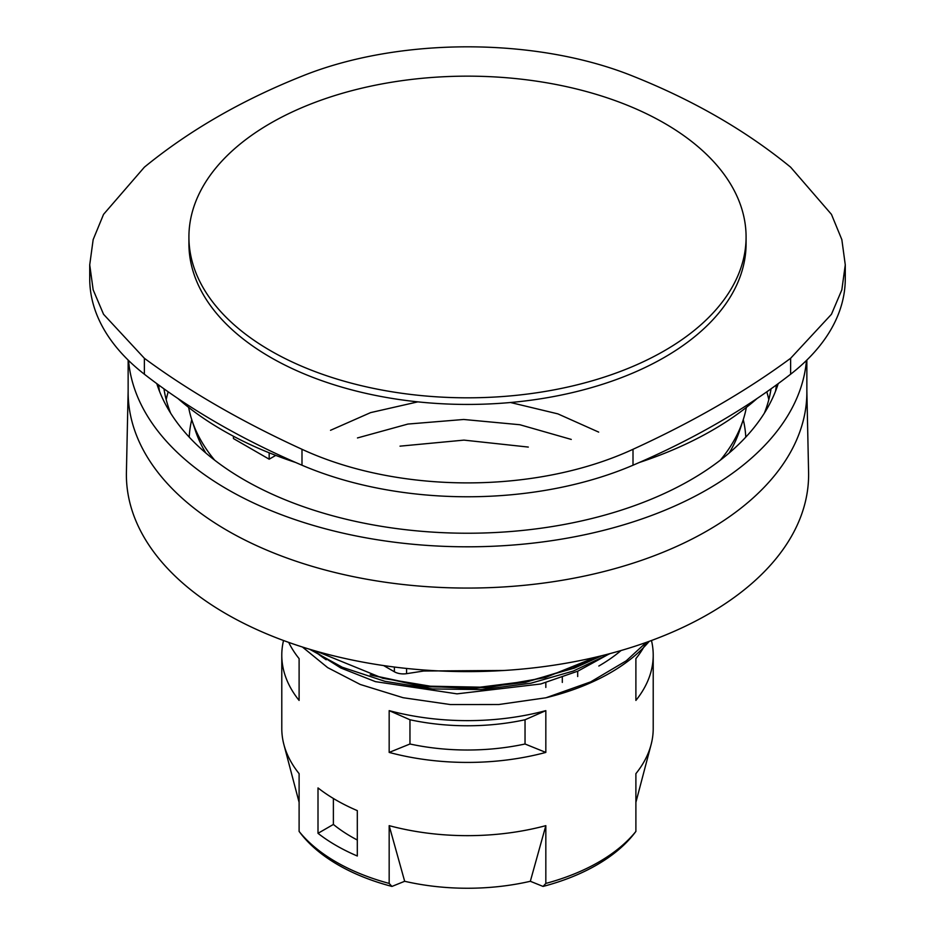 <?xml version="1.0" encoding="UTF-8"?>
<svg xmlns="http://www.w3.org/2000/svg" width="935" height="935" viewBox="0 0 935 935"><rect width="100%" height="100%" fill="white"/><g stroke="black" fill="none" stroke-linecap="round" stroke-linejoin="round"><path stroke-width="1.4" d="M562.309 677.326L562.309 682.41M357.31 840.016A164.244 94.821 180 0 1 333.386 824.436L333.386 798.478M409.962 744.003L409.962 719.763A164.244 94.821 0 0 0 525.038 719.763L525.038 744.003A164.244 94.821 180 0 1 409.962 744.003L389.17 752.418L389.17 710.635A185.714 107.221 180 0 0 545.83 710.635L545.83 752.418A185.714 107.221 180 0 1 389.17 752.418M525.038 744.003L545.83 752.418M545.83 710.635L525.038 719.763M288.693 642.38A185.714 107.221 180 0 0 299.106 658.637L299.106 700.42A185.714 107.221 180 0 1 281.786 655.19A185.714 107.221 180 0 1 283.527 640.51M651.473 640.51A185.714 107.221 180 0 1 653.214 655.19A185.714 107.221 180 0 1 635.894 700.42L635.894 658.637A185.714 107.221 180 0 0 646.307 642.38M318.005 833.319L318.005 787.924A185.714 107.221 0 0 0 357.31 810.622L357.31 856.004A185.714 107.221 180 0 1 318.005 833.319L333.386 824.436M806.858 390.935L808.588 472.245A341.111 196.946 180 0 1 599.978 656.148A341.111 196.946 180 0 1 226.293 613.933A341.111 196.946 180 0 1 126.412 472.245L128.142 390.935M383.63 665.568L394.383 671.774A12.634 7.293 0 0 0 406.585 673.667L428.277 670.301M170.649 413.165A304.67 175.897 180 0 1 163.976 388.843M771.024 388.843A304.67 175.897 180 0 1 764.351 413.165M778.212 383.619A315.843 182.348 180 0 1 561.573 524.956A315.843 182.348 180 0 1 244.164 479.83A315.843 182.348 180 0 1 156.788 383.619M806.449 360.478A339.358 195.918 180 0 1 589.646 533.675A339.358 195.918 180 0 1 227.544 489.426A339.358 195.918 180 0 1 128.551 360.478M806.858 360.08L806.858 392.151A339.358 195.918 180 0 1 597.36 573.155A339.358 195.918 180 0 1 227.544 530.683A339.358 195.918 180 0 1 128.142 392.151L128.142 360.08M601.824 655.704L574.452 668.093L529.175 680.996L480.158 687.167L430.369 686.197L382.836 678.284L316.556 651.286M646.284 642.392L626.24 660.823L590.721 681.86L545.9 697.79L498.764 704.522L450.308 704.546L403.09 697.709L360.22 684.455L327.671 667.625L302.414 647.008M545.888 697.779A202.147 116.711 0 0 0 649.206 641.352M309.649 649.264L342.28 667.251L384.858 681.299L432.426 688.943L482.133 689.574L530.951 683.193L573.354 671.026L610.111 653.577M295.647 462.486A346.172 199.856 180 0 1 222.717 430.31A346.172 199.856 180 0 1 177.954 398.532M757.046 398.532A346.172 199.856 180 0 1 639.353 462.486M729.183 452.996A277.087 159.978 0 0 0 739.573 430.708L742.893 420.762A280.477 161.93 180 0 1 720.336 460.172M214.664 460.172A280.477 161.93 180 0 1 192.107 420.762L195.427 430.708A277.087 159.978 0 0 0 205.817 452.996M633.007 449.291C693.326 421.662 745.861 391.333 790.624 358.292L831.449 314.289L841.839 289.838L845.275 264.85L841.839 239.605L831.449 214.36L790.624 167.178C745.861 130.573 693.326 100.244 633.007 76.179C536.176 37.038 398.824 37.038 301.993 76.179C241.674 100.244 189.139 130.573 144.376 167.178L103.551 214.36L93.161 239.605L89.725 264.85L93.161 289.838L103.551 314.289L144.376 358.292C189.139 391.333 241.674 421.662 301.993 449.291C398.824 494.089 536.176 494.089 633.007 449.291L633.007 465.221A277.952 160.469 180 0 1 301.993 465.221A758.04 437.65 180 0 1 144.376 374.222A277.952 160.469 180 0 1 89.725 278.677L89.725 264.85M845.275 264.85L845.275 278.677A277.952 160.469 180 0 1 790.624 374.222A758.04 437.65 180 0 1 633.007 465.221M598.821 666.024A185.714 107.221 0 0 0 621.027 650.538M313.973 650.538A185.714 107.221 0 0 0 326.175 659.771M545.83 883.423L543.06 886.427A182.804 105.538 0 0 0 633.953 833.95L635.894 831.425A185.714 107.221 180 0 1 598.821 862.023A185.714 107.221 180 0 1 545.83 883.423L545.83 825.652A185.714 107.221 0 0 1 389.17 825.652L404.668 881.284A169.609 97.918 0 0 0 530.332 881.284L545.83 825.652M635.894 831.425L635.894 773.654A185.714 107.221 0 0 0 651.111 744.552A185.714 107.221 0 0 0 653.214 728.435L653.214 655.19M545.83 687.424L545.83 682.585M281.786 655.19L281.786 728.435A185.714 107.221 0 0 0 283.889 744.552A185.714 107.221 0 0 0 299.106 773.654L299.106 831.425L301.047 833.95A182.804 105.538 0 0 0 391.94 886.427L389.17 883.423A185.714 107.221 180 0 1 299.106 831.425M389.17 883.423L389.17 825.652M577.69 671.236L577.69 676.519M530.332 881.284L543.06 886.427M391.94 886.427L404.668 881.284M192.107 420.762A280.477 161.93 180 0 1 188.636 407.403M746.364 407.403A280.477 161.93 180 0 1 742.893 420.762M409.962 719.763L389.17 710.635M233.446 436.236L233.446 438.562L269.175 459.19L275.767 455.392M269.175 452.797L269.175 459.19M188.917 236.987L188.917 243.603A278.583 160.832 -0 0 0 467.5 404.434A278.583 160.832 -0 0 0 746.083 243.603L746.083 236.987A278.583 160.832 -0 0 0 664.481 123.256A278.583 160.832 -0 0 0 360.898 88.393A278.583 160.832 -0 0 0 188.917 236.987A278.583 160.832 -0 0 0 270.519 350.707A278.583 160.832 -0 0 0 574.102 385.582A278.583 160.832 -0 0 0 746.083 236.987M394.383 667.029L394.383 671.774M406.585 673.667L406.585 668.443M189.221 437.148A278.385 160.727 180 0 1 191.745 419.64M743.255 419.64A278.385 160.727 180 0 1 745.779 437.148M768.804 399.654A303.653 175.312 0 0 0 766.805 391.823M168.195 391.823A303.653 175.312 0 0 0 166.196 399.654M159.488 391.239A309.532 178.702 180 0 1 158.599 384.951M776.401 384.951A309.532 178.702 180 0 1 775.512 391.239M312.559 650.129L340.737 667.952L375.414 681.638L457.005 693.852L540.734 683.988L577.97 671.108L609.562 653.717M423.8 671.003L504.257 670.465M370.167 674.825L426.36 686.781L486.796 687.763L545.234 677.594L595.665 657.188M528.31 447.07L463.97 440.116L400.016 446.159M571.262 439.427L519.86 424.735L463.702 419.476L407.905 424.058L357.474 437.942M598.68 432.11L557.856 413.866L510.475 402.506M417.84 401.863L370.599 412.615L330.522 430.299M144.376 374.222L144.376 358.292M301.993 465.221L301.993 449.291M790.624 374.222L790.624 358.292M595.256 657.282L572.898 668.034L525.447 682.351L473.274 688.511L420.621 686.056L371.733 675.292M299.106 802.347L283.889 744.552M635.894 802.347L651.111 744.552"/></g></svg>
